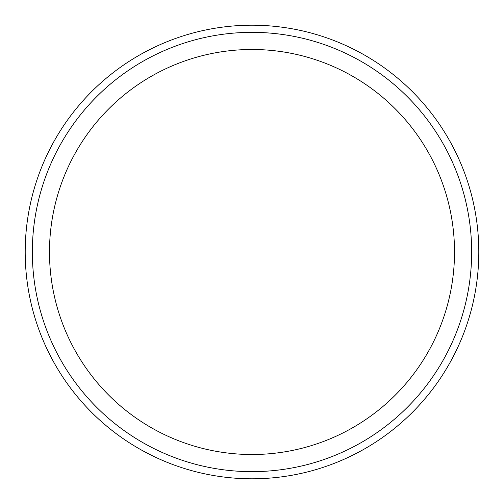 <?xml version="1.0" encoding="UTF-8"?>
<svg xmlns="http://www.w3.org/2000/svg" width="504" height="504" viewBox="0 0 504 504"><rect width="100%" height="100%" fill="white"/><g stroke="black" fill="none" stroke-linecap="round" stroke-linejoin="round"><path stroke-width="0.76" d="M478.8 252A226.8 226.8 0 0 0 252 25.2A226.8 226.8 0 0 0 25.2 252A226.8 226.8 0 0 0 252 478.8A226.8 226.8 0 0 0 478.8 252M252 471.656A219.656 219.656 0 0 1 32.344 252A219.656 219.656 0 0 1 252 32.344A219.656 219.656 0 0 1 471.656 252A219.656 219.656 0 0 1 252 471.656A219.656 219.656 0 0 0 471.656 252A219.656 219.656 0 0 0 252 32.344A219.656 219.656 0 0 0 32.344 252A219.656 219.656 0 0 0 252 471.656M252 49.486A202.513 202.513 0 0 0 49.486 252A202.513 202.513 0 0 0 252 454.514A202.513 202.513 0 0 0 454.514 252A202.513 202.513 0 0 0 252 49.486"/></g></svg>
